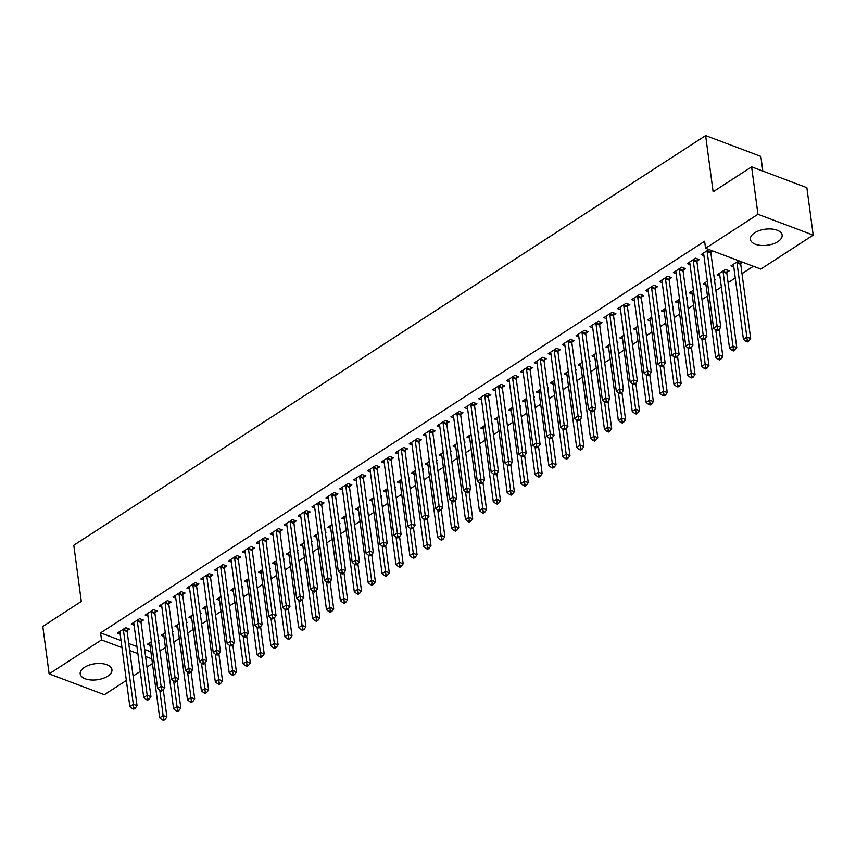<?xml version="1.0" encoding="UTF-8"?>
<svg xmlns="http://www.w3.org/2000/svg" width="856" height="856" viewBox="0 0 856 856"><rect width="100%" height="100%" fill="white"/><g stroke="black" fill="none" stroke-linecap="round" stroke-linejoin="round"><path stroke-width="1.28" d="M84.423 667.37A16.018 8.079 -7.6 0 1 101.393 663.561A16.018 8.079 -7.6 0 1 111.943 669.638A16.018 8.079 -7.6 0 1 107.717 676.154A16.018 8.079 -7.6 0 1 90.747 679.953A16.018 8.079 -7.6 0 1 80.197 673.875A16.018 8.079 -7.6 0 1 84.423 667.37M754.607 232.843A16.018 8.079 -7.6 0 1 771.577 229.034A16.018 8.079 -7.6 0 1 782.138 235.111A16.018 8.079 -7.6 0 1 777.901 241.617A16.018 8.079 -7.6 0 1 760.931 245.426A16.018 8.079 -7.6 0 1 750.38 239.348A16.018 8.079 -7.6 0 1 754.607 232.843M159.954 651.031L165.422 647.489M173.854 642.021L179.311 638.48M187.753 633.012L193.21 629.46M201.642 623.992L207.109 620.45M215.541 614.983L221.009 611.441M229.44 605.973L234.908 602.431M243.339 596.964L248.807 593.422M257.239 587.954L262.706 584.402M271.138 578.934L276.606 575.393M285.037 569.925L290.505 566.383M298.937 560.915L304.404 557.374M312.836 551.906L318.304 548.364M326.735 542.897L332.203 539.355M340.635 533.887L346.102 530.335M354.534 524.867L360.002 521.325M368.433 515.858L373.89 512.316M382.332 506.848L387.789 503.307M396.221 497.839L401.689 494.297M410.12 488.83L415.588 485.277M424.02 479.809L429.487 476.268M437.919 470.8L443.387 467.258M451.818 461.791L457.286 458.249M465.718 452.781L471.185 449.24M479.617 443.772L485.085 440.219M493.516 434.762L498.984 431.21M507.415 425.742L512.883 422.201M521.315 416.733L526.782 413.191M535.214 407.724L540.682 404.182M549.113 398.714L554.581 395.172M563.013 389.705L568.47 386.152M576.912 380.685L582.369 377.143M590.801 371.675L596.268 368.134M604.7 362.666L610.168 359.124M618.599 353.656L624.067 350.115M632.498 344.647L637.966 341.095M646.398 335.627L651.865 332.085M660.297 326.618L665.765 323.076M674.196 317.608L679.664 314.066M688.096 308.599L693.563 305.057M701.995 299.589L707.463 296.048M715.894 290.58L721.362 287.028M728.092 282.662L735.261 278.018M741.992 273.653L753.355 266.28M152.454 663.528L146.986 667.07M140.256 671.436L133.087 676.08M126.356 680.445L104.379 694.697L49.134 673.875L101.532 639.903L121.969 647.607M762.824 171.072L760.866 156.413L705.622 135.59L73.798 545.251L81.299 601.468L42.8 626.432L49.134 673.875M705.622 135.59L713.123 191.808L751.622 166.856L806.866 187.678L813.2 235.122L760.802 269.094L705.558 248.261L757.956 214.289L813.2 235.122M172.484 631.803L173.222 631.321L172.377 631.011M163.935 636.372L161.153 635.323L165.283 632.648M141.112 621.52L143.359 620.065L139.624 618.663L131.289 624.067L134.071 625.115M200.283 613.784L201.021 613.303L200.176 612.982M191.733 618.353L188.951 617.304L193.082 614.629M168.91 603.501L171.157 602.046L167.423 600.634L159.088 606.037L161.87 607.097M228.081 595.755L228.82 595.284L227.974 594.963M219.532 600.323L216.75 599.275L220.869 596.6M196.709 585.483L198.956 584.017L195.221 582.615L186.886 588.019L189.668 589.067M255.88 577.736L256.618 577.254L255.773 576.933M247.331 582.305L244.538 581.256L248.668 578.581M224.507 567.453L226.754 565.998L223.02 564.586L214.685 570L217.467 571.048M283.678 559.706L284.417 559.236L283.571 558.915M275.118 564.286L272.336 563.237L276.467 560.562M252.295 549.434L254.553 547.979L250.819 546.567L242.473 551.97L245.265 553.019M311.477 541.688L312.205 541.206L311.37 540.896M302.917 546.256L300.135 545.208L304.265 542.533M280.094 531.415L282.352 529.95L278.617 528.548L270.271 533.951L273.053 535M339.265 523.669L340.003 523.187L339.158 522.866M330.716 528.238L327.934 527.189L332.064 524.514M307.893 513.386L310.14 511.931L306.416 510.518L298.07 515.933L300.852 516.981M367.064 505.639L367.802 505.168L366.957 504.847M358.514 510.219L355.732 509.16L359.862 506.485M335.691 495.367L337.938 493.901L334.204 492.5L325.869 497.903L328.651 498.952M394.862 487.62L395.6 487.139L394.755 486.829M386.313 492.189L383.531 491.141L387.65 488.466M363.49 477.338L365.737 475.883L362.002 474.481L353.667 479.884L356.449 480.933M422.661 469.602L423.399 469.12L422.554 468.799M414.111 474.171L411.329 473.122L415.449 470.447M391.288 459.319L393.535 457.864L389.801 456.451L381.466 461.865L384.248 462.914M450.459 451.572L451.198 451.101L450.352 450.78M441.91 456.141L439.117 455.092L443.248 452.417M419.087 441.3L421.334 439.834L417.6 438.433L409.264 443.836L412.046 444.885M478.258 433.553L478.996 433.072L478.151 432.762M469.698 438.122L466.916 437.074L471.046 434.399M446.875 423.271L449.133 421.815L445.398 420.403L437.052 425.817L439.845 426.866M506.057 415.535L506.784 415.053L505.95 414.732M497.497 420.103L494.715 419.055L498.845 416.38M474.673 405.252L476.931 403.797L473.197 402.384L464.851 407.788L467.633 408.836M533.844 397.505L534.583 397.024L533.737 396.713M525.295 402.074L522.513 401.025L526.643 398.35M502.472 387.233L504.719 385.767L500.995 384.365L492.649 389.769L495.431 390.817M561.643 379.486L562.381 379.005L561.536 378.684M553.094 384.055L550.312 383.007L554.442 380.332M530.271 369.204L532.518 367.748L528.783 366.336L520.448 371.75L523.23 372.799M589.442 361.457L590.18 360.986L589.335 360.665M580.892 366.036L578.11 364.988L582.23 362.302M558.069 351.185L560.316 349.73L556.582 348.317L548.247 353.721L551.029 354.769M617.24 343.438L617.978 342.956L617.133 342.646M608.691 348.007L605.909 346.958L610.028 344.283M585.868 333.155L588.115 331.7L584.38 330.298L576.045 335.702L578.827 336.75M645.039 325.419L645.777 324.938L644.932 324.617M636.49 329.988L633.697 328.939L637.827 326.264M613.666 315.136L615.913 313.681L612.179 312.269L603.844 317.683L606.626 318.732M672.837 307.39L673.576 306.919L672.73 306.598M664.277 311.959L661.495 310.91L665.626 308.235M641.454 297.118L643.712 295.652L639.978 294.25L631.632 299.654L634.414 300.702M700.625 289.371L701.364 288.889L700.529 288.579M692.076 293.94L689.294 292.891L693.424 290.216M669.253 279.088L671.511 277.633L667.776 276.231L659.43 281.635L662.212 282.683M726.915 272.326L729.162 270.871L725.428 269.458L717.093 274.872L719.875 275.921M697.052 261.069L699.298 259.614L695.575 258.202L687.229 263.605L690.011 264.665M705.558 248.261L704.616 241.232L100.591 632.873L121.038 640.577M128.742 643.487L136.939 646.569M144.643 649.479L150.902 651.833M708.939 249.535L701.128 254.596L703.91 255.644M712.663 250.947L710.951 252.06M742.527 262.204L740.815 263.316M733.774 266.911L730.992 265.863L738.803 260.791M683.152 270.079L685.399 268.624L681.676 267.211L673.33 272.625L676.112 273.674M714.525 280.361L715.263 279.88L714.418 279.559M705.975 284.93L703.193 283.882L707.323 281.207M655.354 288.108L657.611 286.642L653.877 285.241L645.531 290.644L648.313 291.693M686.737 298.38L687.464 297.899L686.63 297.588M678.177 302.949L675.395 301.9L679.525 299.226M627.555 306.127L629.813 304.672L626.078 303.259L617.743 308.663L620.525 309.712M658.938 316.41L659.676 315.928L658.831 315.607M650.378 320.979L647.596 319.93L651.726 317.255M599.767 324.146L602.014 322.691L598.28 321.278L589.945 326.692L592.727 327.741M631.14 334.429L631.878 333.947L631.033 333.626M622.59 338.997L619.808 337.949L623.928 335.274M571.968 342.175L574.216 340.709L570.481 339.308L562.146 344.711L564.928 345.76M603.341 352.447L604.079 351.976L603.234 351.656M594.792 357.016L592.01 355.968L596.129 353.293M544.17 360.194L546.417 358.739L542.683 357.327L534.347 362.73L537.129 363.789M575.542 370.477L576.281 369.995L575.435 369.674M566.993 375.046L564.211 373.997L568.341 371.322M516.371 378.213L518.618 376.758L514.884 375.356L506.549 380.76L509.331 381.808M547.744 388.496L548.482 388.014L547.637 387.704M539.194 393.065L536.412 392.016L540.543 389.341M488.573 396.242L490.82 394.776L487.096 393.375L478.75 398.778L481.532 399.827M519.945 406.514L520.683 406.044L519.849 405.723M511.396 411.094L508.614 410.035L512.744 407.36M460.774 414.261L463.032 412.806L459.298 411.394L450.952 416.808L453.734 417.856M492.157 424.544L492.885 424.062L492.05 423.741M483.597 429.113L480.815 428.064L484.945 425.389M432.976 432.291L435.233 430.825L431.499 429.423L423.164 434.827L425.946 435.875M464.359 442.563L465.097 442.081L464.252 441.771M455.799 447.132L453.017 446.083L457.147 443.408M405.188 450.31L407.435 448.854L403.7 447.442L395.365 452.845L398.147 453.894M436.56 460.582L437.298 460.111L436.453 459.79M428.011 465.161L425.229 464.113L429.348 461.427M377.389 468.328L379.636 466.873L375.902 465.461L367.566 470.875L370.348 471.924M408.761 478.611L409.5 478.13L408.654 477.809M400.212 483.18L397.43 482.131L401.55 479.456M349.59 486.358L351.837 484.892L348.103 483.49L339.768 488.894L342.55 489.942M380.963 496.63L381.701 496.159L380.856 495.838M372.414 501.199L369.632 500.15L373.762 497.475M321.792 504.377L324.039 502.921L320.305 501.509L311.969 506.913L314.751 507.961M353.164 514.659L353.903 514.178L353.057 513.857M344.615 519.228L341.833 518.18L345.963 515.505M293.993 522.395L296.24 520.94L292.517 519.538L284.171 524.942L286.953 525.991M325.366 532.678L326.104 532.197L325.269 531.886M316.816 537.247L314.034 536.198L318.165 533.523M266.195 540.425L268.452 538.959L264.718 537.557L256.372 542.961L259.154 544.009M297.578 550.697L298.305 550.226L297.471 549.905M289.018 555.266L286.236 554.217L290.366 551.542M238.407 558.444L240.654 556.988L236.919 555.576L228.584 560.99L231.366 562.039M269.779 568.726L270.517 568.245L269.672 567.924M261.219 573.295L258.437 572.247L262.567 569.572M210.608 576.462L212.855 575.007L209.121 573.606L200.786 579.009L203.568 580.058M241.981 586.745L242.719 586.264L241.874 585.953M233.431 591.314L230.649 590.265L234.769 587.591M182.81 594.492L185.056 593.037L181.322 591.624L172.987 597.028L175.769 598.077M214.182 604.764L214.92 604.293L214.075 603.972M205.633 609.344L202.851 608.295L206.97 605.609M155.011 612.511L157.258 611.056L153.524 609.643L145.188 615.057L147.97 616.106M186.383 622.793L187.122 622.312L186.276 621.991M177.834 627.362L175.052 626.314L179.182 623.639M127.212 630.54L129.459 629.074L125.725 627.673L117.39 633.076L120.172 634.125M158.585 640.812L159.323 640.331L158.478 640.02M150.035 645.381L147.253 644.333L151.384 641.658M129.684 650.517L137.869 653.599M145.584 656.509L151.833 658.863M751.622 166.856L757.956 214.289M100.591 632.873L101.532 639.903M707.217 250.648L707.174 250.958A2.054 1.295 -69.3 0 0 707.163 251.685L717.05 325.826L713.572 328.083L703.686 253.932A2.054 1.295 -69.3 0 0 703.493 253.344L703.375 253.141M711.208 250.391L710.908 252.37A2.054 1.295 -69.3 0 0 710.887 253.087L720.784 327.238L717.05 325.826L717.435 329.207L716.044 330.116L717.531 330.673L718.922 329.774L717.435 329.207M718.922 329.774L720.784 327.238M713.572 328.083L716.044 330.116M733.239 264.397L733.357 264.6A2.054 1.295 110.7 0 1 733.549 265.2L743.436 339.34L746.913 337.093L750.648 338.495L740.75 264.344A2.054 1.295 110.7 0 1 740.761 263.627L741.071 261.658M747.299 340.474L745.908 341.373L747.395 341.929L748.786 341.03L747.299 340.474L737.016 262.942A2.054 1.295 110.7 0 1 737.037 262.225L737.08 261.915M745.908 341.373L743.436 339.34M750.648 338.495L748.786 341.03M693.317 259.657L693.274 259.978A2.054 1.295 -69.3 0 0 693.264 260.695L703.15 334.835L699.673 337.093L689.786 262.942A2.054 1.295 -69.3 0 0 689.594 262.353L689.476 262.15M697.383 258.887L697.009 261.38A2.054 1.295 -69.3 0 0 696.987 262.096L706.885 336.248L703.15 334.835L703.536 338.227L702.145 339.126L703.643 339.682L705.023 338.783L703.536 338.227M705.023 338.783L706.885 336.248M699.673 337.093L702.145 339.126M679.418 268.677L679.375 268.987A2.054 1.295 -69.3 0 0 679.364 269.704L689.251 343.855L685.784 346.102L675.887 271.962A2.054 1.295 -69.3 0 0 675.694 271.363L675.577 271.159M683.484 267.896L683.109 270.389A2.054 1.295 -69.3 0 0 683.099 271.117L692.986 345.257L689.251 343.855L689.636 347.236L688.245 348.135L689.743 348.702L691.134 347.793L689.636 347.236M691.134 347.793L692.986 345.257M685.784 346.102L688.245 348.135M719.34 273.406L719.457 273.61A2.054 1.295 110.7 0 1 719.65 274.209L729.537 348.349L733.014 346.102L736.749 347.504L726.851 273.364A2.054 1.295 110.7 0 1 726.872 272.636L727.247 270.143M733.399 349.483L732.008 350.382L733.496 350.949L734.887 350.04L733.399 349.483L723.117 271.951A2.054 1.295 110.7 0 1 723.138 271.234L723.181 270.924M732.008 350.382L729.537 348.349M736.749 347.504L734.887 350.04M705.44 282.426L705.558 282.63A2.054 1.295 110.7 0 1 705.751 283.218L715.637 357.359L719.115 355.112L722.849 356.513L719.222 329.367M719.5 358.493L718.109 359.392L719.607 359.959L720.987 359.06L719.5 358.493L715.744 329.87M718.109 359.392L715.637 357.359M722.849 356.513L720.987 359.06M665.519 277.686L665.476 277.997A2.054 1.295 -69.3 0 0 665.465 278.714L675.352 352.865L671.885 355.112L661.988 280.971A2.054 1.295 -69.3 0 0 661.795 280.383L661.688 280.18M669.585 276.916L669.21 279.398A2.054 1.295 -69.3 0 0 669.199 280.126L679.086 354.266L675.352 352.865L675.737 356.246L674.346 357.145L675.844 357.712L677.235 356.813L675.737 356.246M677.235 356.813L679.086 354.266M671.885 355.112L674.346 357.145M651.619 286.696L651.577 287.006A2.054 1.295 -69.3 0 0 651.566 287.723L661.453 361.874L657.986 364.132L648.088 289.981A2.054 1.295 -69.3 0 0 647.896 289.392L647.789 289.189M655.696 285.925L655.311 288.419A2.054 1.295 -69.3 0 0 655.3 289.135L665.187 363.286L661.453 361.874L661.838 365.255L660.447 366.154L661.945 366.721L663.336 365.822L661.838 365.255M663.336 365.822L665.187 363.286M657.986 364.132L660.447 366.154M691.541 291.436L691.659 291.639A2.054 1.295 110.7 0 1 691.851 292.228L701.738 366.379L705.216 364.121L708.95 365.533L705.323 338.377M705.601 367.502L704.21 368.401L705.708 368.968L707.088 368.069L705.601 367.502L701.845 338.88M704.21 368.401L701.738 366.379M708.95 365.533L707.088 368.069M677.642 300.445L677.759 300.649A2.054 1.295 110.7 0 1 677.952 301.237L687.85 375.388L691.316 373.13L695.051 374.543L691.434 347.386M691.702 376.512L690.311 377.421L691.808 377.978L693.2 377.079L691.702 376.512L687.957 347.889M690.311 377.421L687.85 375.388M695.051 374.543L693.2 377.079M637.731 295.705L637.677 296.015A2.054 1.295 -69.3 0 0 637.667 296.743L647.553 370.883L644.087 373.141L634.189 298.99A2.054 1.295 -69.3 0 0 634.007 298.402L633.889 298.198M641.797 294.935L641.412 297.428A2.054 1.295 -69.3 0 0 641.401 298.145L651.288 372.296L647.553 370.883L647.938 374.265L646.548 375.174L648.046 375.731L649.437 374.832L647.938 374.265M649.437 374.832L651.288 372.296M644.087 373.141L646.548 375.174M663.753 309.455L663.86 309.658A2.054 1.295 110.7 0 1 664.053 310.247L673.95 384.398L677.417 382.14L681.151 383.552L677.535 356.396M677.802 385.532L676.411 386.43L677.909 386.987L679.3 386.088L677.802 385.532L674.057 356.899M676.411 386.43L673.95 384.398M681.151 383.552L679.3 386.088M623.831 304.715L623.778 305.025A2.054 1.295 -69.3 0 0 623.767 305.752L633.665 379.893L630.187 382.151L620.29 308A2.054 1.295 -69.3 0 0 620.108 307.411L619.99 307.208M627.897 303.944L627.512 306.437A2.054 1.295 -69.3 0 0 627.502 307.154L637.388 381.305L633.665 379.893L634.039 383.274L632.648 384.184L634.146 384.74L635.537 383.841L634.039 383.274M635.537 383.841L637.388 381.305M630.187 382.151L632.648 384.184M649.854 318.464L649.972 318.667A2.054 1.295 110.7 0 1 650.153 319.267L660.051 393.407L663.518 391.16L667.252 392.562L663.635 365.405M663.903 394.541L662.512 395.44L664.01 396.007L665.401 395.098L663.903 394.541L660.158 365.919M662.512 395.44L660.051 393.407M667.252 392.562L665.401 395.098M609.932 313.735L609.879 314.045A2.054 1.295 -69.3 0 0 609.868 314.762L619.765 388.913L616.288 391.16L606.39 317.02A2.054 1.295 -69.3 0 0 606.208 316.42L606.091 316.217M613.998 312.954L613.613 315.447A2.054 1.295 -69.3 0 0 613.602 316.174L623.489 390.315L619.765 388.913L620.14 392.294L618.749 393.193L620.247 393.749L621.638 392.851L620.14 392.294M621.638 392.851L623.489 390.315M616.288 391.16L618.749 393.193M596.033 322.744L595.979 323.054A2.054 1.295 -69.3 0 0 595.969 323.771L605.866 397.922L602.389 400.169L592.491 326.029A2.054 1.295 -69.3 0 0 592.309 325.44L592.192 325.226M600.099 321.963L599.714 324.456A2.054 1.295 -69.3 0 0 599.703 325.184L609.6 399.324L605.866 397.922L606.241 401.304L604.86 402.202L606.348 402.769L607.739 401.86L606.241 401.304M607.739 401.86L609.6 399.324M602.389 400.169L604.86 402.202M582.134 331.754L582.08 332.064A2.054 1.295 -69.3 0 0 582.069 332.781L591.967 406.932L588.489 409.179L578.592 335.038A2.054 1.295 -69.3 0 0 578.41 334.45L578.292 334.247M586.2 330.983L585.814 333.476A2.054 1.295 -69.3 0 0 585.804 334.193L595.701 408.333L591.967 406.932L592.341 410.313L590.961 411.212L592.448 411.779L593.839 410.88L592.341 410.313M593.839 410.88L595.701 408.333M588.489 409.179L590.961 411.212M568.234 340.763L568.181 341.073A2.054 1.295 -69.3 0 0 568.17 341.801L578.067 415.941L574.59 418.199L564.703 344.048A2.054 1.295 -69.3 0 0 564.511 343.459L564.393 343.256M572.3 339.993L571.915 342.486A2.054 1.295 -69.3 0 0 571.904 343.203L581.802 417.354L578.067 415.941L578.453 419.322L577.062 420.221L578.549 420.788L579.94 419.889L578.453 419.322M579.94 419.889L581.802 417.354M574.59 418.199L577.062 420.221M554.335 349.772L554.292 350.083A2.054 1.295 -69.3 0 0 554.271 350.81L564.168 424.95L560.691 427.208L550.804 353.057A2.054 1.295 -69.3 0 0 550.611 352.469L550.494 352.265M558.401 349.002L558.016 351.495A2.054 1.295 -69.3 0 0 558.005 352.212L567.903 426.363L564.168 424.95L564.553 428.332L563.162 429.241L564.65 429.798L566.041 428.899L564.553 428.332M566.041 428.899L567.903 426.363M560.691 427.208L563.162 429.241M540.436 358.792L540.393 359.103A2.054 1.295 -69.3 0 0 540.371 359.82L550.269 433.96L546.791 436.218L536.905 362.067A2.054 1.295 -69.3 0 0 536.712 361.478L536.594 361.275M544.502 358.011L544.116 360.504A2.054 1.295 -69.3 0 0 544.106 361.221L554.003 435.372L550.269 433.96L550.654 437.352L549.263 438.251L550.75 438.807L552.141 437.908L550.654 437.352M552.141 437.908L554.003 435.372M546.791 436.218L549.263 438.251M526.536 367.802L526.494 368.112A2.054 1.295 -69.3 0 0 526.472 368.829L536.37 442.98L532.892 445.227L523.005 371.087A2.054 1.295 -69.3 0 0 522.813 370.488L522.695 370.284M530.602 367.021L530.228 369.514A2.054 1.295 -69.3 0 0 530.206 370.241L540.104 444.382L536.37 442.98L536.755 446.361L535.364 447.26L536.851 447.827L538.242 446.918L536.755 446.361M538.242 446.918L540.104 444.382M532.892 445.227L535.364 447.26M512.637 376.811L512.594 377.122A2.054 1.295 -69.3 0 0 512.584 377.838L522.47 451.989L518.993 454.236L509.106 380.096A2.054 1.295 -69.3 0 0 508.913 379.508L508.796 379.304M516.703 376.041L516.329 378.523A2.054 1.295 -69.3 0 0 516.307 379.251L526.205 453.391L522.47 451.989L522.856 455.371L521.465 456.269L522.952 456.837L524.343 455.938L522.856 455.371M524.343 455.938L526.205 453.391M518.993 454.236L521.465 456.269M498.738 385.821L498.695 386.131A2.054 1.295 -69.3 0 0 498.684 386.859L508.571 460.999L505.094 463.257L495.207 389.106A2.054 1.295 -69.3 0 0 495.014 388.517L494.896 388.314M502.804 385.05L502.429 387.543A2.054 1.295 -69.3 0 0 502.408 388.26L512.305 462.411L508.571 460.999L508.956 464.38L507.565 465.279L509.063 465.846L510.444 464.947L508.956 464.38M510.444 464.947L512.305 462.411M505.094 463.257L507.565 465.279M484.838 394.83L484.796 395.14A2.054 1.295 -69.3 0 0 484.785 395.868L494.672 470.008L491.205 472.266L481.307 398.115A2.054 1.295 -69.3 0 0 481.115 397.526L480.997 397.323M488.904 394.06L488.53 396.553A2.054 1.295 -69.3 0 0 488.519 397.27L498.406 471.421L494.672 470.008L495.057 473.389L493.666 474.299L495.164 474.855L496.555 473.957L495.057 473.389M496.555 473.957L498.406 471.421M491.205 472.266L493.666 474.299M470.939 403.839L470.896 404.15A2.054 1.295 -69.3 0 0 470.886 404.877L480.772 479.018L477.306 481.275L467.408 407.124A2.054 1.295 -69.3 0 0 467.216 406.536L467.109 406.333M475.016 403.069L474.631 405.562A2.054 1.295 -69.3 0 0 474.62 406.279L484.507 480.43L480.772 479.018L481.158 482.41L479.767 483.308L481.265 483.865L482.656 482.966L481.158 482.41M482.656 482.966L484.507 480.43M477.306 481.275L479.767 483.308M457.04 412.86L456.997 413.17A2.054 1.295 -69.3 0 0 456.986 413.887L466.873 488.038L463.406 490.285L453.509 416.144A2.054 1.295 -69.3 0 0 453.327 415.545L453.209 415.342M461.117 412.078L460.731 414.572A2.054 1.295 -69.3 0 0 460.721 415.299L470.607 489.439L466.873 488.038L467.258 491.419L465.867 492.318L467.365 492.885L468.756 491.975L467.258 491.419M468.756 491.975L470.607 489.439M463.406 490.285L465.867 492.318M443.151 421.869L443.098 422.179A2.054 1.295 -69.3 0 0 443.087 422.896L452.974 497.047L449.507 499.294L439.61 425.154A2.054 1.295 -69.3 0 0 439.428 424.565L439.31 424.351M447.217 421.099L446.832 423.581A2.054 1.295 -69.3 0 0 446.821 424.309L456.708 498.449L452.974 497.047L453.359 500.428L451.968 501.327L453.466 501.894L454.857 500.985L453.359 500.428M454.857 500.985L456.708 498.449M449.507 499.294L451.968 501.327M429.252 430.878L429.198 431.189A2.054 1.295 -69.3 0 0 429.188 431.906L439.085 506.057L435.608 508.314L425.71 434.163A2.054 1.295 -69.3 0 0 425.528 433.575L425.411 433.371M433.318 430.108L432.933 432.601A2.054 1.295 -69.3 0 0 432.922 433.318L442.809 507.469L439.085 506.057L439.46 509.438L438.069 510.337L439.567 510.904L440.958 510.005L439.46 509.438M440.958 510.005L442.809 507.469M435.608 508.314L438.069 510.337M415.353 439.888L415.299 440.198A2.054 1.295 -69.3 0 0 415.288 440.926L425.186 515.066L421.708 517.324L411.811 443.173A2.054 1.295 -69.3 0 0 411.629 442.584L411.511 442.381M419.419 439.117L419.033 441.61A2.054 1.295 -69.3 0 0 419.023 442.327L428.91 516.478L425.186 515.066L425.56 518.447L424.169 519.346L425.667 519.913L427.058 519.014L425.56 518.447M427.058 519.014L428.91 516.478M421.708 517.324L424.169 519.346M401.453 448.897L401.4 449.207A2.054 1.295 -69.3 0 0 401.389 449.935L411.287 524.075L407.809 526.333L397.912 452.182A2.054 1.295 -69.3 0 0 397.73 451.594L397.612 451.39M405.519 448.127L405.134 450.62A2.054 1.295 -69.3 0 0 405.123 451.337L415.021 525.488L411.287 524.075L411.661 527.457L410.281 528.366L411.768 528.922L413.159 528.024L411.661 527.457M413.159 528.024L415.021 525.488M407.809 526.333L410.281 528.366M387.554 457.917L387.5 458.228A2.054 1.295 -69.3 0 0 387.49 458.944L397.387 533.095L393.91 535.342L384.012 461.202A2.054 1.295 -69.3 0 0 383.83 460.603L383.713 460.4M391.62 457.136L391.235 459.629A2.054 1.295 -69.3 0 0 391.224 460.357L401.122 534.497L397.387 533.095L397.762 536.477L396.382 537.375L397.869 537.932L399.26 537.033L397.762 536.477M399.26 537.033L401.122 534.497M393.91 535.342L396.382 537.375M373.655 466.927L373.601 467.237A2.054 1.295 -69.3 0 0 373.591 467.954L383.488 542.105L380.01 544.352L370.124 470.212A2.054 1.295 -69.3 0 0 369.931 469.623L369.813 469.409M377.721 466.146L377.336 468.639A2.054 1.295 -69.3 0 0 377.325 469.366L387.222 543.507L383.488 542.105L383.873 545.486L382.482 546.385L383.97 546.952L385.361 546.042L383.873 545.486M385.361 546.042L387.222 543.507M380.01 544.352L382.482 546.385M359.755 475.936L359.713 476.246A2.054 1.295 -69.3 0 0 359.691 476.963L369.589 551.114L366.111 553.361L356.224 479.221A2.054 1.295 -69.3 0 0 356.032 478.632L355.914 478.429M363.821 475.166L363.436 477.648A2.054 1.295 -69.3 0 0 363.425 478.376L373.323 552.516L369.589 551.114L369.974 554.495L368.583 555.394L370.07 555.961L371.461 555.062L369.974 554.495M371.461 555.062L373.323 552.516M366.111 553.361L368.583 555.394M345.856 484.945L345.813 485.256A2.054 1.295 -69.3 0 0 345.792 485.983L355.689 560.124L352.212 562.381L342.325 488.23A2.054 1.295 -69.3 0 0 342.132 487.642L342.015 487.439M349.922 484.175L349.537 486.668A2.054 1.295 -69.3 0 0 349.526 487.385L359.424 561.536L355.689 560.124L356.075 563.505L354.684 564.404L356.171 564.971L357.562 564.072L356.075 563.505M357.562 564.072L359.424 561.536M352.212 562.381L354.684 564.404M331.957 493.955L331.914 494.265A2.054 1.295 -69.3 0 0 331.893 494.993L341.79 569.133L338.313 571.391L328.426 497.24A2.054 1.295 -69.3 0 0 328.233 496.651L328.115 496.448M336.023 493.184L335.648 495.678A2.054 1.295 -69.3 0 0 335.627 496.394L345.524 570.545L341.79 569.133L342.175 572.514L340.784 573.424L342.272 573.98L343.663 573.081L342.175 572.514M343.663 573.081L345.524 570.545M338.313 571.391L340.784 573.424M635.955 327.474L636.072 327.688A2.054 1.295 110.7 0 1 636.254 328.276L646.152 402.416L649.618 400.169L653.353 401.571L649.736 374.425M650.004 403.55L648.613 404.449L650.111 405.016L651.502 404.118L650.004 403.55L646.259 374.928M648.613 404.449L646.152 402.416M653.353 401.571L651.502 404.118M622.055 336.494L622.173 336.697A2.054 1.295 110.7 0 1 622.355 337.285L632.252 411.436L635.73 409.179L639.453 410.591L635.837 383.435M636.104 412.56L634.713 413.459L636.211 414.026L637.602 413.127L636.104 412.56L632.359 383.937M634.713 413.459L632.252 411.436M639.453 410.591L637.602 413.127M608.156 345.503L608.274 345.706A2.054 1.295 110.7 0 1 608.456 346.295L618.353 420.446L621.831 418.188L625.565 419.601L621.938 392.444M622.205 421.569L620.814 422.468L622.312 423.035L623.703 422.136L622.205 421.569L618.46 392.947M620.814 422.468L618.353 420.446M625.565 419.601L623.703 422.136M594.257 354.512L594.374 354.716A2.054 1.295 110.7 0 1 594.556 355.304L604.454 429.455L607.931 427.198L611.666 428.61L608.038 401.453M608.306 430.579L606.925 431.488L608.413 432.045L609.804 431.146L608.306 430.579L604.561 401.956M606.925 431.488L604.454 429.455M611.666 428.61L609.804 431.146M580.357 363.522L580.475 363.725A2.054 1.295 110.7 0 1 580.657 364.324L590.554 438.465L594.032 436.218L597.766 437.619L594.139 410.463M594.417 439.599L593.026 440.498L594.513 441.054L595.904 440.155L594.417 439.599L590.661 410.976M593.026 440.498L590.554 438.465M597.766 437.619L595.904 440.155M566.458 372.531L566.576 372.745A2.054 1.295 110.7 0 1 566.768 373.334L576.655 447.474L580.133 445.227L583.867 446.629L580.24 419.483M580.518 448.608L579.127 449.507L580.614 450.074L582.005 449.165L580.518 448.608L576.762 419.986M579.127 449.507L576.655 447.474M583.867 446.629L582.005 449.165M552.559 381.551L552.676 381.755A2.054 1.295 110.7 0 1 552.869 382.343L562.756 456.483L566.233 454.236L569.968 455.638L566.34 428.492M566.619 457.618L565.228 458.516L566.715 459.084L568.106 458.185L566.619 457.618L562.863 428.995M565.228 458.516L562.756 456.483M569.968 455.638L568.106 458.185M538.659 390.561L538.777 390.764A2.054 1.295 110.7 0 1 538.97 391.353L548.857 465.504L552.334 463.246L556.068 464.658L552.441 437.502M552.719 466.627L551.328 467.526L552.816 468.093L554.207 467.194L552.719 466.627L548.963 438.005M551.328 467.526L548.857 465.504M556.068 464.658L554.207 467.194M524.76 399.57L524.878 399.773A2.054 1.295 110.7 0 1 525.07 400.362L534.957 474.513L538.435 472.255L542.169 473.668L538.542 446.511M538.82 475.636L537.429 476.546L538.916 477.102L540.307 476.204L538.82 475.636L535.064 447.014M537.429 476.546L534.957 474.513M542.169 473.668L540.307 476.204M510.861 408.58L510.979 408.783A2.054 1.295 110.7 0 1 511.171 409.371L521.058 483.522L524.535 481.265L528.27 482.677L524.642 455.52M524.921 484.656L523.53 485.555L525.028 486.112L526.408 485.213L524.921 484.656L521.165 456.023M523.53 485.555L521.058 483.522M528.27 482.677L526.408 485.213M496.962 417.589L497.079 417.792A2.054 1.295 110.7 0 1 497.272 418.391L507.159 492.532L510.636 490.285L514.37 491.686L510.743 464.53M511.021 493.666L509.63 494.565L511.128 495.132L512.509 494.222L511.021 493.666L507.266 465.043M509.63 494.565L507.159 492.532M514.37 491.686L512.509 494.222M483.073 426.609L483.18 426.812A2.054 1.295 110.7 0 1 483.373 427.401L493.27 501.541L496.737 499.294L500.471 500.696L496.855 473.55M497.122 502.675L495.731 503.574L497.229 504.141L498.62 503.242L497.122 502.675L493.377 474.053M495.731 503.574L493.27 501.541M500.471 500.696L498.62 503.242M469.174 435.618L469.281 435.822A2.054 1.295 110.7 0 1 469.473 436.41L479.371 510.561L482.838 508.304L486.572 509.716L482.955 482.559M483.223 511.685L481.832 512.584L483.33 513.151L484.721 512.252L483.223 511.685L479.478 483.062M481.832 512.584L479.371 510.561M486.572 509.716L484.721 512.252M455.274 444.628L455.392 444.831A2.054 1.295 110.7 0 1 455.574 445.42L465.471 519.571L468.938 517.313L472.673 518.725L469.056 491.569M469.323 520.694L467.932 521.604L469.43 522.16L470.821 521.261L469.323 520.694L465.578 492.072M467.932 521.604L465.471 519.571M472.673 518.725L470.821 521.261M441.375 453.637L441.493 453.841A2.054 1.295 110.7 0 1 441.675 454.429L451.572 528.58L455.05 526.322L458.773 527.735L455.157 500.578M455.424 529.704L454.033 530.613L455.531 531.169L456.922 530.271L455.424 529.704L451.679 501.081M454.033 530.613L451.572 528.58M458.773 527.735L456.922 530.271M427.476 462.647L427.593 462.85A2.054 1.295 110.7 0 1 427.775 463.449L437.673 537.589L441.15 535.342L444.874 536.744L441.257 509.588M441.525 538.724L440.134 539.622L441.632 540.179L443.023 539.28L441.525 538.724L437.78 510.101M440.134 539.622L437.673 537.589M444.874 536.744L443.023 539.28M413.576 471.656L413.694 471.87A2.054 1.295 110.7 0 1 413.876 472.459L423.774 546.599L427.251 544.352L430.985 545.754L427.358 518.608M427.625 547.733L426.235 548.632L427.733 549.199L429.124 548.289L427.625 547.733L423.88 519.111M426.235 548.632L423.774 546.599M430.985 545.754L429.124 548.289M399.677 480.676L399.795 480.879A2.054 1.295 110.7 0 1 399.977 481.468L409.874 555.608L413.352 553.361L417.086 554.763L413.459 527.617M413.726 556.742L412.346 557.641L413.833 558.208L415.224 557.31L413.726 556.742L409.981 528.12M412.346 557.641L409.874 555.608M417.086 554.763L415.224 557.31M385.778 489.685L385.895 489.889A2.054 1.295 110.7 0 1 386.077 490.477L395.975 564.628L399.452 562.371L403.187 563.783L399.559 536.626M399.838 565.752L398.447 566.651L399.934 567.218L401.325 566.319L399.838 565.752L396.082 537.129M398.447 566.651L395.975 564.628M403.187 563.783L401.325 566.319M371.879 498.695L371.996 498.898A2.054 1.295 110.7 0 1 372.189 499.487L382.076 573.638L385.553 571.38L389.287 572.792L385.66 545.636M385.938 574.761L384.547 575.671L386.035 576.227L387.426 575.328L385.938 574.761L382.183 546.139M384.547 575.671L382.076 573.638M389.287 572.792L387.426 575.328M357.979 507.704L358.097 507.908A2.054 1.295 110.7 0 1 358.29 508.496L368.176 582.647L371.654 580.389L375.388 581.802L371.761 554.645M372.039 583.781L370.648 584.68L372.135 585.237L373.526 584.338L372.039 583.781L368.283 555.159M370.648 584.68L368.176 582.647M375.388 581.802L373.526 584.338M318.058 502.964L318.015 503.285A2.054 1.295 -69.3 0 0 318.004 504.002L327.891 578.142L324.413 580.4L314.526 506.249A2.054 1.295 -69.3 0 0 314.334 505.661L314.216 505.457M322.124 502.194L321.749 504.687A2.054 1.295 -69.3 0 0 321.728 505.404L331.625 579.555L327.891 578.142L328.276 581.534L326.885 582.433L328.383 582.99L329.763 582.091L328.276 581.534M329.763 582.091L331.625 579.555M324.413 580.4L326.885 582.433M344.08 516.714L344.198 516.917A2.054 1.295 110.7 0 1 344.39 517.516L354.277 591.657L357.755 589.41L361.489 590.811L357.862 563.665M358.14 592.791L356.749 593.69L358.236 594.257L359.627 593.347L358.14 592.791L354.384 564.168M356.749 593.69L354.277 591.657M361.489 590.811L359.627 593.347M304.158 511.984L304.115 512.295A2.054 1.295 -69.3 0 0 304.105 513.012L313.992 587.163L310.514 589.41L300.627 515.269A2.054 1.295 -69.3 0 0 300.435 514.67L300.317 514.467M308.224 511.203L307.85 513.696A2.054 1.295 -69.3 0 0 307.828 514.424L317.726 588.564L313.992 587.163L314.377 590.544L312.986 591.442L314.484 592.01L315.864 591.1L314.377 590.544M315.864 591.1L317.726 588.564M310.514 589.41L312.986 591.442M330.181 525.734L330.298 525.937A2.054 1.295 110.7 0 1 330.491 526.526L340.378 600.666L343.855 598.419L347.59 599.821L343.962 572.675M344.24 601.8L342.849 602.699L344.337 603.266L345.728 602.367L344.24 601.8L340.485 573.178M342.849 602.699L340.378 600.666M347.59 599.821L345.728 602.367M290.259 520.994L290.216 521.304A2.054 1.295 -69.3 0 0 290.205 522.021L300.092 596.172L296.625 598.419L286.728 524.279A2.054 1.295 -69.3 0 0 286.535 523.69L286.428 523.476M294.325 520.223L293.95 522.706A2.054 1.295 -69.3 0 0 293.94 523.433L303.827 597.574L300.092 596.172L300.477 599.553L299.086 600.452L300.584 601.019L301.975 600.12L300.477 599.553M301.975 600.12L303.827 597.574M296.625 598.419L299.086 600.452M316.281 534.743L316.399 534.947A2.054 1.295 110.7 0 1 316.592 535.535L326.478 609.686L329.956 607.428L333.69 608.841L330.063 581.684M330.341 610.81L328.95 611.708L330.448 612.275L331.828 611.377L330.341 610.81L326.585 582.187M328.95 611.708L326.478 609.686M333.69 608.841L331.828 611.377M276.36 530.003L276.317 530.313A2.054 1.295 -69.3 0 0 276.306 531.03L286.193 605.181L282.726 607.439L272.829 533.288A2.054 1.295 -69.3 0 0 272.636 532.7L272.529 532.496M280.436 529.233L280.051 531.726A2.054 1.295 -69.3 0 0 280.04 532.443L289.927 606.594L286.193 605.181L286.578 608.562L285.187 609.461L286.685 610.028L288.076 609.13L286.578 608.562M288.076 609.13L289.927 606.594M282.726 607.439L285.187 609.461M302.382 543.753L302.5 543.956A2.054 1.295 110.7 0 1 302.692 544.544L312.59 618.695L316.057 616.438L319.791 617.85L316.164 590.693M316.442 619.819L315.051 620.728L316.549 621.285L317.94 620.386L316.442 619.819L312.686 591.196M315.051 620.728L312.59 618.695M319.791 617.85L317.94 620.386M262.46 539.013L262.418 539.323A2.054 1.295 -69.3 0 0 262.407 540.05L272.294 614.191L268.827 616.448L258.929 542.297A2.054 1.295 -69.3 0 0 258.747 541.709L258.63 541.506M266.537 538.242L266.152 540.735A2.054 1.295 -69.3 0 0 266.141 541.452L276.028 615.603L272.294 614.191L272.679 617.572L271.288 618.481L272.786 619.038L274.177 618.139L272.679 617.572M274.177 618.139L276.028 615.603M268.827 616.448L271.288 618.481M288.493 552.762L288.6 552.965A2.054 1.295 110.7 0 1 288.793 553.554L298.69 627.705L302.157 625.447L305.892 626.86L302.275 599.703M302.543 628.839L301.151 629.738L302.65 630.294L304.041 629.395L302.543 628.839L298.798 600.206M301.151 629.738L298.69 627.705M305.892 626.86L304.041 629.395M248.572 548.022L248.518 548.332A2.054 1.295 -69.3 0 0 248.508 549.06L258.405 623.2L254.928 625.458L245.03 551.307A2.054 1.295 -69.3 0 0 244.848 550.718L244.73 550.515M252.638 547.251L252.253 549.745A2.054 1.295 -69.3 0 0 252.242 550.462L262.129 624.613L258.405 623.2L258.779 626.581L257.389 627.491L258.887 628.047L260.278 627.148L258.779 626.581M260.278 627.148L262.129 624.613M254.928 625.458L257.389 627.491M274.594 561.771L274.701 561.975A2.054 1.295 110.7 0 1 274.894 562.574L284.791 636.714L288.258 634.467L291.992 635.869L288.376 608.712M288.643 637.848L287.252 638.747L288.75 639.314L290.141 638.405L288.643 637.848L284.898 609.226M287.252 638.747L284.791 636.714M291.992 635.869L290.141 638.405M234.672 557.042L234.619 557.352A2.054 1.295 -69.3 0 0 234.608 558.069L244.506 632.22L241.028 634.467L231.131 560.327A2.054 1.295 -69.3 0 0 230.949 559.728L230.831 559.524M238.738 556.261L238.353 558.754A2.054 1.295 -69.3 0 0 238.343 559.482L248.229 633.622L244.506 632.22L244.88 635.601L243.489 636.5L244.987 637.057L246.378 636.158L244.88 635.601M246.378 636.158L248.229 633.622M241.028 634.467L243.489 636.5M260.695 570.781L260.812 570.995A2.054 1.295 110.7 0 1 260.994 571.583L270.892 645.724L274.359 643.477L278.093 644.878L274.476 617.732M274.744 646.858L273.353 647.757L274.851 648.324L276.242 647.414L274.744 646.858L270.999 618.235M273.353 647.757L270.892 645.724M278.093 644.878L276.242 647.414M220.773 566.051L220.72 566.362A2.054 1.295 -69.3 0 0 220.709 567.079L230.606 641.23L227.129 643.477L217.231 569.336A2.054 1.295 -69.3 0 0 217.049 568.748L216.932 568.534M224.839 565.27L224.454 567.763A2.054 1.295 -69.3 0 0 224.443 568.491L234.341 642.631L230.606 641.23L230.981 644.611L229.59 645.51L231.088 646.077L232.479 645.167L230.981 644.611M232.479 645.167L234.341 642.631M227.129 643.477L229.59 645.51M246.796 579.801L246.913 580.004A2.054 1.295 110.7 0 1 247.095 580.593L256.993 654.744L260.47 652.486L264.194 653.898L260.577 626.742M260.845 655.867L259.454 656.766L260.952 657.333L262.343 656.434L260.845 655.867L257.1 627.245M259.454 656.766L256.993 654.744M264.194 653.898L262.343 656.434M206.874 575.061L206.82 575.371A2.054 1.295 -69.3 0 0 206.81 576.088L216.707 650.239L213.23 652.486L203.332 578.346A2.054 1.295 -69.3 0 0 203.15 577.757L203.032 577.554M210.94 574.29L210.555 576.784A2.054 1.295 -69.3 0 0 210.544 577.5L220.441 651.641L216.707 650.239L217.082 653.62L215.701 654.519L217.189 655.086L218.58 654.187L217.082 653.62M218.58 654.187L220.441 651.641M213.23 652.486L215.701 654.519M232.896 588.81L233.014 589.014A2.054 1.295 110.7 0 1 233.196 589.602L243.093 663.753L246.571 661.495L250.294 662.908L246.678 635.751M246.945 664.877L245.554 665.775L247.052 666.343L248.443 665.444L246.945 664.877L243.2 636.254M245.554 665.775L243.093 663.753M250.294 662.908L248.443 665.444M192.975 584.07L192.921 584.38A2.054 1.295 -69.3 0 0 192.91 585.108L202.808 659.248L199.33 661.506L189.433 587.355A2.054 1.295 -69.3 0 0 189.251 586.767L189.133 586.563M197.041 583.3L196.655 585.793A2.054 1.295 -69.3 0 0 196.645 586.51L206.542 660.661L202.808 659.248L203.193 662.63L201.802 663.528L203.289 664.096L204.68 663.197L203.193 662.63M204.68 663.197L206.542 660.661M199.33 661.506L201.802 663.528M218.997 597.82L219.115 598.023A2.054 1.295 110.7 0 1 219.297 598.612L229.194 672.763L232.672 670.505L236.406 671.917L232.779 644.761M233.046 673.886L231.666 674.796L233.153 675.352L234.544 674.453L233.046 673.886L229.301 645.264M231.666 674.796L229.194 672.763M236.406 671.917L234.544 674.453M179.075 593.08L179.022 593.39A2.054 1.295 -69.3 0 0 179.011 594.118L188.909 668.258L185.431 670.515L175.544 596.365A2.054 1.295 -69.3 0 0 175.352 595.776L175.234 595.573M183.141 592.309L182.756 594.802A2.054 1.295 -69.3 0 0 182.745 595.519L192.643 669.67L188.909 668.258L189.294 671.639L187.903 672.548L189.39 673.105L190.781 672.206L189.294 671.639M190.781 672.206L192.643 669.67M185.431 670.515L187.903 672.548M205.098 606.829L205.215 607.032A2.054 1.295 110.7 0 1 205.397 607.632L215.295 681.772L218.772 679.525L222.506 680.927L218.879 653.77M219.147 682.906L217.766 683.805L219.254 684.361L220.645 683.463L219.147 682.906L215.402 654.284M217.766 683.805L215.295 681.772M222.506 680.927L220.645 683.463M165.176 602.089L165.133 602.41A2.054 1.295 -69.3 0 0 165.112 603.127L175.009 677.267L171.532 679.525L161.645 605.374A2.054 1.295 -69.3 0 0 161.452 604.785L161.335 604.582M169.242 601.319L168.857 603.812A2.054 1.295 -69.3 0 0 168.846 604.529L178.744 678.68L175.009 677.267L175.394 680.659L174.003 681.558L175.491 682.114L176.882 681.216L175.394 680.659M176.882 681.216L178.744 678.68M171.532 679.525L174.003 681.558M191.198 615.838L191.316 616.053A2.054 1.295 110.7 0 1 191.498 616.641L201.395 690.781L204.873 688.534L208.607 689.936L204.98 662.79M205.258 691.916L203.867 692.814L205.354 693.381L206.745 692.472L205.258 691.916L201.502 663.293M203.867 692.814L201.395 690.781M208.607 689.936L206.745 692.472M151.277 611.109L151.234 611.419A2.054 1.295 -69.3 0 0 151.212 612.136L161.11 686.287L157.632 688.534L147.746 614.394A2.054 1.295 -69.3 0 0 147.553 613.795L147.435 613.592M155.343 610.328L154.957 612.821A2.054 1.295 -69.3 0 0 154.947 613.549L164.844 687.689L161.11 686.287L161.495 689.668L160.104 690.567L161.591 691.134L162.982 690.225L161.495 689.668M162.982 690.225L164.844 687.689M157.632 688.534L160.104 690.567M177.299 624.859L177.417 625.062A2.054 1.295 110.7 0 1 177.609 625.65L187.496 699.791L190.974 697.544L194.708 698.945L191.081 671.8M191.359 700.925L189.968 701.824L191.455 702.391L192.846 701.492L191.359 700.925L187.603 672.302M189.968 701.824L187.496 699.791M194.708 698.945L192.846 701.492M137.377 620.119L137.334 620.429A2.054 1.295 -69.3 0 0 137.313 621.146L147.211 695.297L143.733 697.544L133.846 623.403A2.054 1.295 -69.3 0 0 133.654 622.815L133.536 622.612M141.443 619.348L141.069 621.831A2.054 1.295 -69.3 0 0 141.047 622.558L150.945 696.698L147.211 695.297L147.596 698.678L146.205 699.577L147.692 700.144L149.083 699.245L147.596 698.678M149.083 699.245L150.945 696.698M143.733 697.544L146.205 699.577M163.4 633.868L163.517 634.071A2.054 1.295 110.7 0 1 163.71 634.66L173.597 708.811L177.074 706.553L180.809 707.966L177.181 680.809M177.459 709.934L176.069 710.833L177.556 711.4L178.947 710.501L177.459 709.934L173.704 681.312M176.069 710.833L173.597 708.811M180.809 707.966L178.947 710.501M123.478 629.128L123.435 629.438A2.054 1.295 -69.3 0 0 123.424 630.155L133.311 704.306L129.834 706.564L119.947 632.413A2.054 1.295 -69.3 0 0 119.754 631.824L119.637 631.621M127.544 628.358L127.169 630.851A2.054 1.295 -69.3 0 0 127.148 631.567L137.046 705.718L133.311 704.306L133.697 707.687L132.306 708.586L133.804 709.153L135.184 708.254L133.697 707.687M135.184 708.254L137.046 705.718M129.834 706.564L132.306 708.586M149.5 642.877L149.618 643.081A2.054 1.295 110.7 0 1 149.811 643.669L159.698 717.82L163.175 715.562L166.909 716.975L163.282 689.818M163.56 718.944L162.169 719.853L163.656 720.41L165.048 719.511L163.56 718.944L159.804 690.321M162.169 719.853L159.698 717.82M166.909 716.975L165.048 719.511M707.174 250.958L710.908 252.37M707.163 251.685L710.887 253.087M740.75 264.344L737.016 262.942M740.761 263.627L737.037 262.225M693.274 259.978L697.009 261.38M693.264 260.695L696.987 262.096M679.375 268.987L683.109 270.389M679.364 269.704L683.099 271.117M726.851 273.364L723.117 271.951M726.872 272.636L723.138 271.234M665.476 277.997L669.21 279.398M665.465 278.714L669.199 280.126M651.577 287.006L655.311 288.419M651.566 287.723L655.3 289.135M637.677 296.015L641.412 297.428M637.667 296.743L641.401 298.145M623.778 305.025L627.512 306.437M623.767 305.752L627.502 307.154M609.879 314.045L613.613 315.447M609.868 314.762L613.602 316.174M595.979 323.054L599.714 324.456M595.969 323.771L599.703 325.184M582.08 332.064L585.814 333.476M582.069 332.781L585.804 334.193M568.181 341.073L571.915 342.486M568.17 341.801L571.904 343.203M554.292 350.083L558.016 351.495M554.271 350.81L558.005 352.212M540.393 359.103L544.116 360.504M540.371 359.82L544.106 361.221M526.494 368.112L530.228 369.514M526.472 368.829L530.206 370.241M512.594 377.122L516.329 378.523M512.584 377.838L516.307 379.251M498.695 386.131L502.429 387.543M498.684 386.859L502.408 388.26M484.796 395.14L488.53 396.553M484.785 395.868L488.519 397.27M470.896 404.15L474.631 405.562M470.886 404.877L474.62 406.279M456.997 413.17L460.731 414.572M456.986 413.887L460.721 415.299M443.098 422.179L446.832 423.581M443.087 422.896L446.821 424.309M429.198 431.189L432.933 432.601M429.188 431.906L432.922 433.318M415.299 440.198L419.033 441.61M415.288 440.926L419.023 442.327M401.4 449.207L405.134 450.62M401.389 449.935L405.123 451.337M387.5 458.228L391.235 459.629M387.49 458.944L391.224 460.357M373.601 467.237L377.336 468.639M373.591 467.954L377.325 469.366M359.713 476.246L363.436 477.648M359.691 476.963L363.425 478.376M345.813 485.256L349.537 486.668M345.792 485.983L349.526 487.385M331.914 494.265L335.648 495.678M331.893 494.993L335.627 496.394M318.015 503.285L321.749 504.687M318.004 504.002L321.728 505.404M304.115 512.295L307.85 513.696M304.105 513.012L307.828 514.424M290.216 521.304L293.95 522.706M290.205 522.021L293.94 523.433M276.317 530.313L280.051 531.726M276.306 531.03L280.04 532.443M262.418 539.323L266.152 540.735M262.407 540.05L266.141 541.452M248.518 548.332L252.253 549.745M248.508 549.06L252.242 550.462M234.619 557.352L238.353 558.754M234.608 558.069L238.343 559.482M220.72 566.362L224.454 567.763M220.709 567.079L224.443 568.491M206.82 575.371L210.555 576.784M206.81 576.088L210.544 577.5M192.921 584.38L196.655 585.793M192.91 585.108L196.645 586.51M179.022 593.39L182.756 594.802M179.011 594.118L182.745 595.519M165.133 602.41L168.857 603.812M165.112 603.127L168.846 604.529M151.234 611.419L154.957 612.821M151.212 612.136L154.947 613.549M137.334 620.429L141.069 621.831M137.313 621.146L141.047 622.558M123.435 629.438L127.169 630.851M123.424 630.155L127.148 631.567"/></g></svg>
